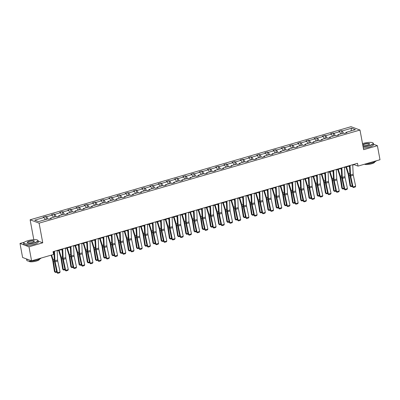 <?xml version="1.0" encoding="UTF-8"?>
<svg xmlns="http://www.w3.org/2000/svg" width="400" height="400" viewBox="0 0 400 400"><rect width="100%" height="100%" fill="white"/><g stroke="black" fill="none" stroke-linecap="round" stroke-linejoin="round"><path stroke-width="0.6" d="M34.29 239.655L32.705 239.765M24.4 242.175L20 243.45L22.6 257.49L31.585 260.83L53.56 254.455L53.04 251.65L357.505 163.3L358.025 166.105L380 159.73L377.4 145.69L373.5 144.24M33.765 239.455L30.12 219.805L351.01 126.69L359.995 130.035L39.105 223.15L30.12 219.805M368.61 142.42L367.965 142.48M20 243.45L28.985 246.795L31.585 260.83M45.205 219.67L44.035 217.47L43.225 217.17L45.855 216.405L46.395 219.325M343.415 133.14L342.24 130.94L351.555 128.235L355.395 129.665L346.075 132.365L346.89 132.67L344.26 133.435L343.445 133.13L337.865 134.75L338.68 135.05L336.05 135.815L335.235 135.515L329.655 137.13L330.47 137.435L327.84 138.2L327.025 137.895L321.445 139.515L322.26 139.815L319.63 140.58L318.815 140.28L313.235 141.895L314.05 142.2L311.42 142.965L310.605 142.66L305.025 144.28L305.84 144.58L303.205 145.345L302.395 145.045L296.815 146.66L297.63 146.965L294.995 147.73L294.185 147.425L288.605 149.045L289.42 149.345L286.785 150.11L285.975 149.805L280.395 151.425L281.21 151.73L278.575 152.495L277.765 152.19L272.185 153.81L272.995 154.11L270.365 154.875L269.55 154.57L263.975 156.19L264.785 156.495L262.155 157.26L261.34 156.955L255.765 158.575L256.575 158.875L253.945 159.64L253.13 159.335L247.555 160.955L248.365 161.26L245.735 162.025L244.92 161.72L239.345 163.34L240.155 163.64L237.525 164.405L236.71 164.1L231.13 165.72L231.945 166.025L229.315 166.785L228.5 166.485L222.92 168.105L223.735 168.405L221.105 169.17L220.29 168.865L214.71 170.485L215.525 170.79L212.895 171.55L212.08 171.25L206.5 172.87L207.315 173.17L204.685 173.935L203.87 173.63L198.29 175.25L199.105 175.555L196.47 176.315L195.66 176.015L190.08 177.635L190.895 177.935L188.26 178.7L187.45 178.395L181.87 180.015L182.685 180.32L180.05 181.08L179.24 180.78L173.66 182.4L174.475 182.7L171.84 183.465L171.03 183.16L165.45 184.78L166.26 185.085L163.63 185.845L162.82 185.545L157.24 187.165L158.05 187.465L155.42 188.23L154.605 187.925L149.03 189.545L149.84 189.85L147.21 190.61L146.395 190.31L140.82 191.93L141.63 192.23L139 192.995L138.185 192.69L132.61 194.31L133.42 194.615L130.79 195.375L129.975 195.075L124.395 196.695L125.21 196.995L122.58 197.76L121.765 197.455L116.185 199.075L117 199.38L114.37 200.14L113.555 199.84L107.975 201.46L108.79 201.76L106.16 202.525L105.345 202.22L99.765 203.84L100.58 204.145L97.95 204.905L97.135 204.605L91.555 206.225L92.37 206.525L89.735 207.29L88.925 206.985L83.345 208.605L84.16 208.91L81.525 209.67L80.715 209.37L75.135 210.99L75.95 211.29L73.315 212.055L72.505 211.75L66.925 213.37L67.74 213.675L65.105 214.435L64.295 214.135L58.715 215.755L59.525 216.055L56.895 216.82L56.085 216.515L50.505 218.135L51.315 218.44L48.685 219.2L47.87 218.9L38.555 221.6L34.72 220.175L44.035 217.47M47.84 218.91L46.67 216.705L45.855 216.405M46.67 216.705L52.245 215.09L51.435 214.785L54.065 214.02L54.605 216.945M56.05 216.525L54.88 214.325L54.065 214.02M54.88 214.325L60.455 212.705L59.645 212.405L62.275 211.64L62.815 214.56M64.26 214.145L63.09 211.94L62.275 211.64M63.09 211.94L68.665 210.325L67.855 210.02L70.485 209.255L71.025 212.18M72.47 211.76L71.3 209.56L70.485 209.255M71.3 209.56L76.88 207.94L76.065 207.64L78.695 206.875L79.235 209.795M80.68 209.38L79.51 207.175L78.695 206.875M79.51 207.175L85.09 205.56L84.275 205.255L86.905 204.49L87.45 207.415M88.89 206.995L87.72 204.795L86.905 204.49M87.72 204.795L93.3 203.175L92.485 202.875L95.115 202.11L95.66 205.03M97.1 204.615L95.93 202.41L95.115 202.11M95.93 202.41L101.51 200.795L100.695 200.49L103.325 199.725L103.87 202.65M105.31 202.23L104.14 200.03L103.325 199.725M104.14 200.03L109.72 198.41L108.905 198.11L111.535 197.345L112.08 200.27M113.52 199.85L112.35 197.65L111.535 197.345M112.35 197.65L117.93 196.03L117.115 195.725L119.75 194.96L120.29 197.885M121.73 197.465L120.56 195.265L119.75 194.96M120.56 195.265L126.14 193.645L125.325 193.345L127.96 192.58L128.5 195.505M129.945 195.085L128.77 192.885L127.96 192.58M128.77 192.885L134.35 191.265L133.535 190.96L136.17 190.195L136.71 193.12M138.155 192.7L136.98 190.5L136.17 190.195M136.98 190.5L142.56 188.88L141.745 188.58L144.38 187.815L144.92 190.74M146.365 190.32L145.19 188.12L144.38 187.815M145.19 188.12L150.77 186.5L149.96 186.195L152.59 185.43L153.13 188.355M154.575 187.935L153.405 185.735L152.59 185.43M153.405 185.735L158.98 184.115L158.17 183.815L160.8 183.05L161.34 185.975M162.785 185.555L161.615 183.355L160.8 183.05M161.615 183.355L167.19 181.735L166.38 181.43L169.01 180.67L169.55 183.59M170.995 183.17L169.825 180.97L169.01 180.67M169.825 180.97L175.4 179.35L174.59 179.05L177.22 178.285L177.76 181.21M179.205 180.79L178.035 178.59L177.22 178.285M178.035 178.59L183.615 176.97L182.8 176.665L185.43 175.905L185.97 178.825M187.415 178.405L186.245 176.205L185.43 175.905M186.245 176.205L191.825 174.585L191.01 174.285L193.64 173.52L194.185 176.445M195.625 176.025L194.455 173.825L193.64 173.52M194.455 173.825L200.035 172.205L199.22 171.9L201.85 171.14L202.395 174.06M203.835 173.64L202.665 171.44L201.85 171.14M202.665 171.44L208.245 169.82L207.43 169.52L210.06 168.755L210.605 171.68M212.045 171.26L210.875 169.06L210.06 168.755M210.875 169.06L216.455 167.44L215.64 167.135L218.27 166.375L218.815 169.295M220.255 168.875L219.085 166.675L218.27 166.375M219.085 166.675L224.665 165.055L223.85 164.755L226.485 163.99L227.025 166.915M228.465 166.495L227.295 164.295L226.485 163.99M227.295 164.295L232.875 162.675L232.06 162.37L234.695 161.61L235.235 164.53M236.68 164.11L235.505 161.91L234.695 161.61M235.505 161.91L241.085 160.29L240.27 159.99L242.905 159.225L243.445 162.15M244.89 161.73L243.715 159.53L242.905 159.225M243.715 159.53L249.295 157.91L248.48 157.605L251.115 156.845L251.655 159.765M253.1 159.345L251.925 157.145L251.115 156.845M251.925 157.145L257.505 155.525L256.695 155.225L259.325 154.46L259.865 157.385M261.31 156.965L260.135 154.765L259.325 154.46M260.135 154.765L265.715 153.145L264.905 152.84L267.535 152.08L268.075 155M269.52 154.58L268.35 152.38L267.535 152.08M268.35 152.38L273.925 150.76L273.115 150.46L275.745 149.695L276.285 152.62M277.73 152.2L276.56 150L275.745 149.695M276.56 150L282.135 148.38L281.325 148.075L283.955 147.315L284.495 150.235M285.94 149.815L284.77 147.615L283.955 147.315M284.77 147.615L290.345 145.995L289.535 145.695L292.165 144.93L292.705 147.855M294.15 147.435L292.98 145.235L292.165 144.93M292.98 145.235L298.56 143.615L297.745 143.31L300.375 142.55L300.92 145.47M302.36 145.05L301.19 142.85L300.375 142.55M301.19 142.85L306.77 141.23L305.955 140.93L308.585 140.165L309.13 143.09M310.57 142.67L309.4 140.47L308.585 140.165M309.4 140.47L314.98 138.85L314.165 138.545L316.795 137.785L317.34 140.705M318.78 140.285L317.61 138.085L316.795 137.785M317.61 138.085L323.19 136.465L322.375 136.165L325.005 135.4L325.55 138.325M326.99 137.905L325.82 135.705L325.005 135.4M325.82 135.705L331.4 134.085L330.585 133.78L333.22 133.02L333.76 135.94M335.2 135.52L334.03 133.32L333.22 133.02M334.03 133.32L339.61 131.7L338.795 131.4L341.43 130.635L341.97 133.56M342.24 130.94L341.43 130.635M50.33 218.725L50.505 218.135M53.42 217.29L52.245 215.09M58.54 216.34L58.715 215.755M61.63 214.905L60.455 212.705M66.75 213.96L66.925 213.37M69.84 212.525L68.665 210.325M74.96 211.575L75.135 210.99M78.05 210.14L76.88 207.94M83.17 209.195L83.345 208.605M86.26 207.76L85.09 205.56M91.38 206.81L91.555 206.225M94.47 205.375L93.3 203.175M99.595 204.43L99.765 203.84M102.68 202.995L101.51 200.795M107.805 202.045L107.975 201.46M110.89 200.61L109.72 198.41M116.015 199.665L116.185 199.075M119.1 198.23L117.93 196.03M124.225 197.28L124.395 196.695M127.31 195.845L126.14 193.645M132.435 194.9L132.61 194.31M135.52 193.465L134.35 191.265M140.645 192.515L140.82 191.93M143.73 191.085L142.56 188.88M148.855 190.135L149.03 189.545M151.94 188.7L150.77 186.5M157.065 187.75L157.24 187.165M160.155 186.32L158.98 184.115M165.275 185.37L165.45 184.78M168.365 183.935L167.19 181.735M173.485 182.985L173.66 182.4M176.575 181.555L175.4 179.35M181.695 180.605L181.87 180.015M184.785 179.17L183.615 176.97M189.905 178.225L190.08 177.635M192.995 176.79L191.825 174.585M198.115 175.84L198.29 175.25M201.205 174.405L200.035 172.205M206.33 173.46L206.5 172.87M209.415 172.025L208.245 169.82M214.54 171.075L214.71 170.485M217.625 169.64L216.455 167.44M222.75 168.695L222.92 168.105M225.835 167.26L224.665 165.055M230.96 166.31L231.13 165.72M234.045 164.875L232.875 162.675M239.17 163.93L239.345 163.34M242.255 162.495L241.085 160.29M247.38 161.545L247.555 160.955M250.465 160.11L249.295 157.91M255.59 159.165L255.765 158.575M258.675 157.73L257.505 155.525M263.8 156.78L263.975 156.19M266.89 155.345L265.715 153.145M272.01 154.4L272.185 153.81M275.1 152.965L273.925 150.76M280.22 152.015L280.395 151.425M283.31 150.58L282.135 148.38M288.43 149.635L288.605 149.045M291.52 148.2L290.345 145.995M296.64 147.25L296.815 146.66M299.73 145.815L298.56 143.615M304.85 144.87L305.025 144.28M307.94 143.435L306.77 141.23M313.06 142.485L313.235 141.895M316.15 141.05L314.98 138.85M321.275 140.105L321.445 139.515M324.36 138.67L323.19 136.465M329.485 137.72L329.655 137.13M332.57 136.285L331.4 134.085M337.695 135.34L337.865 134.75M340.78 133.905L339.61 131.7M345.905 132.955L346.075 132.365M28.985 246.795L42.745 242.8L39.105 223.15M359.995 130.035L363.635 149.685L377.4 145.69M352.735 165.095L354.18 164.675L358.025 166.105M53.11 252.035L53.91 251.805M57.16 250.86L62.12 249.42M65.37 248.48L70.33 247.04M73.58 246.095L78.54 244.655M81.79 243.715L86.75 242.275M90 241.33L94.96 239.89M98.21 238.95L103.175 237.51M106.42 236.565L111.385 235.125M114.63 234.185L119.595 232.745M122.84 231.8L127.805 230.36M131.055 229.42L136.015 227.98M139.265 227.035L144.225 225.595M147.475 224.655L152.435 223.215M155.685 222.27L160.645 220.83M163.895 219.89L168.855 218.45M172.105 217.505L177.065 216.065M180.315 215.125L185.275 213.685M188.525 212.74L193.485 211.305M196.735 210.36L201.695 208.92M204.945 207.975L209.91 206.54M213.155 205.595L218.12 204.155M221.365 203.21L226.33 201.775M229.575 200.83L234.54 199.39M237.79 198.445L242.75 197.01M246 196.065L250.96 194.625M254.21 193.685L259.17 192.245M262.42 191.3L267.38 189.86M270.63 188.92L275.59 187.48M278.84 186.535L283.8 185.095M287.05 184.155L292.01 182.715M295.26 181.77L300.22 180.33M303.47 179.39L308.43 177.95M311.68 177.005L316.64 175.565M319.89 174.625L324.855 173.185M328.1 172.24L333.065 170.8M336.31 169.86L341.275 168.42M344.525 167.475L349.485 166.035M354.105 164.285L354.18 164.675M350.95 130.95L351.555 128.235M42.745 242.8L38.165 241.095M352.715 164.69L353.175 174.21A2.945 1.08 -106.2 0 0 353.315 175.25L355.66 186.195L353.03 186.955L353.405 187.54L352.44 186.835L350.1 175.89A4.415 1.615 73.8 0 1 349.885 174.325L349.465 165.63M352.44 186.835L353.03 186.955L350.685 176.015A2.945 1.08 -106.2 0 1 350.545 174.97L350.08 165.455M355.66 186.195L355.245 187.005L353.405 187.54M345.955 167.06L348.12 174.07A2.945 1.08 73.8 0 1 348.37 175.155L350.04 185.845L350.665 186.17L348.995 175.48A4.415 1.615 -106.2 0 0 348.62 173.855L346.475 166.91M349.56 167.62L349.105 166.145M352.325 186.29L350.98 186.68L350.04 185.845M350.98 186.68L350.665 186.17L352.205 185.725M363.075 146.66A7.185 1.755 -10.5 0 0 369.03 145.63A7.185 1.755 -10.5 0 0 372.825 142.825A7.185 1.755 -10.5 0 0 363.105 143.425A7.185 1.755 -10.5 0 0 362.51 143.605M372.915 142.89A7.36 1.795 169.5 0 1 373.02 142.95A7.36 1.795 169.5 0 1 373.335 143.355A7.36 1.795 169.5 0 1 369.135 145.825A7.36 1.795 169.5 0 1 363.115 146.875M362.73 144.81A3.59 0.875 169.5 0 1 364.585 143.975A3.59 0.875 169.5 0 1 368.275 143.445A3.59 0.875 169.5 0 1 369.525 144.11A3.59 0.875 169.5 0 1 367.55 145.075A3.59 0.875 169.5 0 1 362.85 145.455M369.44 144.205A3.415 0.835 -10.5 0 0 369.455 144.07A3.415 0.835 -10.5 0 0 364.69 144.17A3.415 0.835 -10.5 0 0 362.79 145.12M376.33 160.795A7.36 1.795 169.5 0 1 372.275 162.78A7.36 1.795 169.5 0 1 365.775 163.855M374.68 161.91L374.69 161.975A5.3 1.295 169.5 0 1 371.665 163.755A5.3 1.295 169.5 0 1 364.53 164.22M373.335 143.355L373.565 144.59A7.36 1.795 169.5 0 1 369.365 147.06A7.36 1.795 169.5 0 1 363.345 148.11M33.77 242.91A7.185 1.755 -10.5 0 0 37.565 240.11A7.185 1.755 -10.5 0 0 27.85 240.705A7.185 1.755 -10.5 0 0 23.895 242.645A7.185 1.755 -10.5 0 0 26.4 243.97A7.185 1.755 -10.5 0 0 33.77 242.91M37.655 240.175A7.36 1.795 169.5 0 1 37.765 240.235A7.36 1.795 169.5 0 1 38.08 240.635A7.36 1.795 169.5 0 1 33.875 243.11A7.36 1.795 169.5 0 1 23.605 243.32A7.36 1.795 169.5 0 1 23.755 242.83A7.36 1.795 169.5 0 1 23.83 242.735M32.29 242.36A3.59 0.875 169.5 0 1 27.43 242.66A3.59 0.875 169.5 0 1 29.33 241.26A3.59 0.875 169.5 0 1 33.015 240.73A3.59 0.875 169.5 0 1 34.27 241.395A3.59 0.875 169.5 0 1 32.29 242.36M34.185 241.49A3.415 0.835 -10.5 0 0 34.2 241.355A3.415 0.835 -10.5 0 0 29.435 241.455A3.415 0.835 -10.5 0 0 27.485 242.6A3.415 0.835 -10.5 0 0 27.55 242.72M41.075 258.08A7.36 1.795 169.5 0 1 37.02 260.065A7.36 1.795 169.5 0 1 26.745 260.275L26.5 258.94A7.36 1.795 169.5 0 0 28.575 259.71M39.425 259.195L39.435 259.26A5.3 1.295 169.5 0 1 36.41 261.04A5.3 1.295 169.5 0 1 29.015 261.195L29 261.125M38.08 240.635L38.31 241.87A7.36 1.795 169.5 0 1 34.105 244.345A7.36 1.795 169.5 0 1 23.835 244.555L23.605 243.32M344.505 167.07L344.965 176.59A2.945 1.08 -106.2 0 0 345.105 177.635L347.45 188.575L344.82 189.34L345.195 189.925L344.23 189.215L341.89 178.275A4.415 1.615 73.8 0 1 341.675 176.71L341.255 168.015M344.23 189.215L344.82 189.34L342.475 178.4A2.945 1.08 -106.2 0 1 342.335 177.355L341.87 167.835M347.45 188.575L347.035 189.39L345.195 189.925M336.295 169.455L336.755 178.975A2.945 1.08 -106.2 0 0 336.895 180.015L339.24 190.96L336.605 191.72L336.985 192.305L336.02 191.6L333.68 180.655A4.415 1.615 73.8 0 1 333.465 179.09L333.045 170.395M336.02 191.6L336.605 191.72L334.265 180.78A2.945 1.08 -106.2 0 1 334.125 179.735L333.66 170.22M339.24 190.96L338.825 191.77L336.985 192.305M337.745 169.44L339.91 176.45A2.945 1.08 73.8 0 1 340.16 177.535L341.83 188.225L342.45 188.555L340.785 177.865A4.415 1.615 -106.2 0 0 340.405 176.235L338.265 169.29M341.35 170.005L340.895 168.53M344.115 188.67L342.77 189.06L341.83 188.225M342.77 189.06L342.45 188.555L343.995 188.105M329.535 171.825L331.7 178.835A2.945 1.08 73.8 0 1 331.95 179.92L333.62 190.61L334.24 190.935L332.575 180.245A4.415 1.615 -106.2 0 0 332.195 178.62L330.055 171.675M333.14 172.385L332.685 170.91M335.905 191.055L334.56 191.445L333.62 190.61M334.56 191.445L334.24 190.935L335.785 190.49M328.08 171.835L328.545 181.355A2.945 1.08 -106.2 0 0 328.685 182.4L331.03 193.34L328.395 194.105L328.775 194.69L327.81 193.98L325.465 183.04A4.415 1.615 73.8 0 1 325.255 181.475L324.835 172.78M327.81 193.98L328.395 194.105L326.055 183.165A2.945 1.08 -106.2 0 1 325.91 182.12L325.45 172.6M331.03 193.34L330.615 194.155L328.775 194.69M321.325 174.205L323.49 181.215A2.945 1.08 73.8 0 1 323.74 182.3L325.405 192.99L326.03 193.32L324.365 182.63A4.415 1.615 -106.2 0 0 323.985 181L321.84 174.055M324.93 174.77L324.475 173.295M327.695 193.435L326.35 193.825L325.405 192.99M326.35 193.825L326.03 193.32L327.575 192.87M319.87 174.22L320.335 183.74A2.945 1.08 -106.2 0 0 320.475 184.78L322.82 195.725L320.185 196.485L320.565 197.07L319.6 196.365L317.255 185.42A4.415 1.615 73.8 0 1 317.045 183.855L316.625 175.16M319.6 196.365L320.185 196.485L317.845 185.545A2.945 1.08 -106.2 0 1 317.7 184.5L317.24 174.985M322.82 195.725L322.405 196.535L320.565 197.07M313.115 176.59L315.28 183.6A2.945 1.08 73.8 0 1 315.53 184.685L317.195 195.375L317.82 195.7L316.155 185.01A4.415 1.615 -106.2 0 0 315.775 183.385L313.63 176.44M316.72 177.15L316.265 175.675M319.485 195.82L318.14 196.21L317.195 195.375M318.14 196.21L317.82 195.7L319.36 195.255M311.66 176.6L312.125 186.12A2.945 1.08 -106.2 0 0 312.265 187.165L314.61 198.105L311.975 198.87L312.355 199.455L311.39 198.745L309.045 187.805A4.415 1.615 73.8 0 1 308.835 186.24L308.415 177.545M311.39 198.745L311.975 198.87L309.635 187.93A2.945 1.08 -106.2 0 1 309.49 186.885L309.03 177.365M314.61 198.105L314.195 198.92L312.355 199.455M304.905 178.97L307.07 185.98A2.945 1.08 73.8 0 1 307.32 187.065L308.985 197.755L309.61 198.085L307.945 187.395A4.415 1.615 -106.2 0 0 307.565 185.765L305.42 178.82M308.51 179.535L308.055 178.06M311.275 198.2L309.93 198.59L308.985 197.755M309.93 198.59L309.61 198.085L311.15 197.635M303.45 178.985L303.915 188.505A2.945 1.08 -106.2 0 0 304.055 189.545L306.395 200.49L303.765 201.25L304.14 201.835L303.18 201.13L300.835 190.185A4.415 1.615 73.8 0 1 300.625 188.62L300.2 179.925M303.18 201.13L303.765 201.25L301.425 190.31A2.945 1.08 -106.2 0 1 301.28 189.265L300.82 179.75M306.395 200.49L305.985 201.3L304.14 201.835M296.695 181.355L298.855 188.365A2.945 1.08 73.8 0 1 299.11 189.45L300.775 200.14L301.4 200.465L299.735 189.775A4.415 1.615 -106.2 0 0 299.355 188.15L297.21 181.205M300.3 181.915L299.845 180.44M303.06 200.585L301.72 200.975L300.775 200.14M301.72 200.975L301.4 200.465L302.94 200.02M295.24 181.365L295.7 190.885A2.945 1.08 -106.2 0 0 295.845 191.93L298.185 202.87L295.555 203.635L295.93 204.22L294.97 203.51L292.625 192.57A4.415 1.615 73.8 0 1 292.415 191.005L291.99 182.31M294.97 203.51L295.555 203.635L293.21 192.695A2.945 1.08 -106.2 0 1 293.07 191.65L292.61 182.13M298.185 202.87L297.775 203.685L295.93 204.22M288.485 183.735L290.645 190.745A2.945 1.08 73.8 0 1 290.9 191.83L292.565 202.52L293.19 202.85L291.525 192.16A4.415 1.615 -106.2 0 0 291.145 190.53L289 183.585M292.09 184.3L291.63 182.825M294.85 202.965L293.51 203.355L292.565 202.52M293.51 203.355L293.19 202.85L294.73 202.4M287.03 183.75L287.49 193.27A2.945 1.08 -106.2 0 0 287.635 194.31L289.975 205.255L287.345 206.015L287.72 206.6L286.76 205.895L284.415 194.95A4.415 1.615 73.8 0 1 284.205 193.385L283.78 184.69M286.76 205.895L287.345 206.015L285 195.075A2.945 1.08 -106.2 0 1 284.86 194.03L284.4 184.515M289.975 205.255L289.565 206.065L287.72 206.6M280.275 186.12L282.435 193.13A2.945 1.08 73.8 0 1 282.69 194.215L284.355 204.905L284.98 205.23L283.315 194.54A4.415 1.615 -106.2 0 0 282.935 192.915L280.79 185.97M283.88 186.68L283.42 185.205M286.64 205.35L285.3 205.74L284.355 204.905M285.3 205.74L284.98 205.23L286.52 204.785M278.82 186.13L279.28 195.65A2.945 1.08 -106.2 0 0 279.425 196.695L281.765 207.635L279.135 208.4L279.51 208.985L278.55 208.275L276.205 197.335A4.415 1.615 73.8 0 1 275.99 195.77L275.57 187.075M278.55 208.275L279.135 208.4L276.79 197.46A2.945 1.08 -106.2 0 1 276.65 196.415L276.19 186.895M281.765 207.635L281.355 208.45L279.51 208.985M270.61 188.515L271.07 198.035A2.945 1.08 -106.2 0 0 271.215 199.075L273.555 210.02L270.925 210.78L271.3 211.365L270.34 210.66L267.995 199.715A4.415 1.615 73.8 0 1 267.78 198.15L267.36 189.455M270.34 210.66L270.925 210.78L268.58 199.84A2.945 1.08 -106.2 0 1 268.44 198.795L267.98 189.28M273.555 210.02L273.145 210.83L271.3 211.365M262.4 190.895L262.86 200.415A2.945 1.08 -106.2 0 0 263 201.46L265.345 212.4L262.715 213.165L263.09 213.75L262.125 213.04L259.785 202.1A4.415 1.615 73.8 0 1 259.57 200.535L259.15 191.84M262.125 213.04L262.715 213.165L260.37 202.225A2.945 1.08 -106.2 0 1 260.23 201.18L259.77 191.66M265.345 212.4L264.93 213.215L263.09 213.75M254.19 193.28L254.65 202.8A2.945 1.08 -106.2 0 0 254.79 203.84L257.135 214.785L254.505 215.545L254.88 216.13L253.915 215.425L251.575 204.48A4.415 1.615 73.8 0 1 251.36 202.915L250.94 194.22M253.915 215.425L254.505 215.545L252.16 204.605A2.945 1.08 -106.2 0 1 252.02 203.56L251.555 194.045M257.135 214.785L256.72 215.595L254.88 216.13M245.98 195.66L246.44 205.18A2.945 1.08 -106.2 0 0 246.58 206.225L248.925 217.165L246.295 217.93L246.67 218.515L245.705 217.805L243.365 206.865A4.415 1.615 73.8 0 1 243.15 205.3L242.73 196.605M245.705 217.805L246.295 217.93L243.95 206.985A2.945 1.08 -106.2 0 1 243.81 205.945L243.345 196.425M248.925 217.165L248.51 217.98L246.67 218.515M237.77 198.045L238.23 207.565A2.945 1.08 -106.2 0 0 238.37 208.605L240.715 219.55L238.085 220.31L238.46 220.895L237.495 220.19L235.155 209.245A4.415 1.615 73.8 0 1 234.94 207.68L234.52 198.985M237.495 220.19L238.085 220.31L235.74 209.37A2.945 1.08 -106.2 0 1 235.6 208.325L235.135 198.805M240.715 219.55L240.3 220.36L238.46 220.895M229.56 200.425L230.02 209.945A2.945 1.08 -106.2 0 0 230.16 210.99L232.505 221.93L229.87 222.695L230.25 223.28L229.285 222.57L226.945 211.63A4.415 1.615 73.8 0 1 226.73 210.065L226.31 201.37M229.285 222.57L229.87 222.695L227.53 211.75A2.945 1.08 -106.2 0 1 227.39 210.71L226.925 201.19M232.505 221.93L232.09 222.745L230.25 223.28M221.345 202.81L221.81 212.33A2.945 1.08 -106.2 0 0 221.95 213.37L224.295 224.315L221.66 225.075L222.04 225.66L221.075 224.95L218.73 214.01A4.415 1.615 73.8 0 1 218.52 212.445L218.1 203.75M221.075 224.95L221.66 225.075L219.32 214.135A2.945 1.08 -106.2 0 1 219.175 213.09L218.715 203.57M224.295 224.315L223.88 225.125L222.04 225.66M213.135 205.19L213.6 214.71A2.945 1.08 -106.2 0 0 213.74 215.755L216.085 226.695L213.45 227.46L213.83 228.045L212.865 227.335L210.52 216.395A4.415 1.615 73.8 0 1 210.31 214.83L209.89 206.135M212.865 227.335L213.45 227.46L211.11 216.515A2.945 1.08 -106.2 0 1 210.965 215.475L210.505 205.955M216.085 226.695L215.67 227.51L213.83 228.045M204.925 207.575L205.39 217.095A2.945 1.08 -106.2 0 0 205.53 218.135L207.875 229.08L205.24 229.84L205.62 230.425L204.655 229.715L202.31 218.775A4.415 1.615 73.8 0 1 202.1 217.21L201.68 208.515M204.655 229.715L205.24 229.84L202.9 218.9A2.945 1.08 -106.2 0 1 202.755 217.855L202.295 208.335M207.875 229.08L207.46 229.89L205.62 230.425M272.06 188.5L274.225 195.51A2.945 1.08 73.8 0 1 274.48 196.595L276.145 207.285L276.77 207.615L275.105 196.925A4.415 1.615 -106.2 0 0 274.725 195.295L272.58 188.35M275.665 189.065L275.21 187.59M278.43 207.73L277.09 208.12L276.145 207.285M277.09 208.12L276.77 207.615L278.31 207.165M263.85 190.885L266.015 197.895A2.945 1.08 73.8 0 1 266.27 198.98L267.935 209.67L268.56 209.995L266.895 199.305A4.415 1.615 -106.2 0 0 266.515 197.68L264.37 190.735M267.455 191.445L267 189.97M270.22 210.115L268.88 210.505L267.935 209.67M268.88 210.505L268.56 209.995L270.1 209.55M255.64 193.265L257.805 200.275A2.945 1.08 73.8 0 1 258.06 201.36L259.725 212.05L260.35 212.38L258.68 201.69A4.415 1.615 -106.2 0 0 258.305 200.06L256.16 193.115M259.245 193.83L258.79 192.355M262.01 212.495L260.67 212.885L259.725 212.05M260.67 212.885L260.35 212.38L261.89 211.93M247.43 195.65L249.595 202.66A2.945 1.08 73.8 0 1 249.85 203.745L251.515 214.435L252.14 214.76L250.47 204.07A4.415 1.615 -106.2 0 0 250.095 202.445L247.95 195.5M251.035 196.21L250.58 194.735M253.8 214.88L252.46 215.27L251.515 214.435M252.46 215.27L252.14 214.76L253.68 214.315M239.22 198.03L241.385 205.04A2.945 1.08 73.8 0 1 241.635 206.125L243.305 216.815L243.93 217.145L242.26 206.455A4.415 1.615 -106.2 0 0 241.885 204.825L239.74 197.88M242.825 198.595L242.37 197.12M245.59 217.26L244.245 217.65L243.305 216.815M244.245 217.65L243.93 217.145L245.47 216.695M231.01 200.415L233.175 207.425A2.945 1.08 73.8 0 1 233.425 208.51L235.095 219.2L235.715 219.525L234.05 208.835A4.415 1.615 -106.2 0 0 233.67 207.21L231.53 200.265M234.615 200.975L234.16 199.5M237.38 219.645L236.035 220.035L235.095 219.2M236.035 220.035L235.715 219.525L237.26 219.08M222.8 202.795L224.965 209.805A2.945 1.08 73.8 0 1 225.215 210.89L226.885 221.58L227.505 221.91L225.84 211.22A4.415 1.615 -106.2 0 0 225.46 209.59L223.32 202.645M226.405 203.36L225.95 201.885M229.17 222.025L227.825 222.415L226.885 221.58M227.825 222.415L227.505 221.91L229.05 221.46M214.59 205.18L216.755 212.19A2.945 1.08 73.8 0 1 217.005 213.275L218.675 223.965L219.295 224.29L217.63 213.6A4.415 1.615 -106.2 0 0 217.25 211.975L215.11 205.03M218.195 205.74L217.74 204.265M220.96 224.41L219.615 224.795L218.675 223.965M219.615 224.795L219.295 224.29L220.84 223.845M206.38 207.56L208.545 214.57A2.945 1.08 73.8 0 1 208.795 215.655L210.46 226.345L211.085 226.675L209.42 215.985A4.415 1.615 -106.2 0 0 209.04 214.355L206.895 207.41M209.985 208.125L209.53 206.65M212.75 226.79L211.405 227.18L210.46 226.345M211.405 227.18L211.085 226.675L212.625 226.225M198.17 209.945L200.335 216.955A2.945 1.08 73.8 0 1 200.585 218.04L202.25 228.73L202.875 229.055L201.21 218.365A4.415 1.615 -106.2 0 0 200.83 216.74L198.685 209.795M201.775 210.505L201.32 209.03M204.54 229.175L203.195 229.56L202.25 228.73M203.195 229.56L202.875 229.055L204.415 228.61M196.715 209.955L197.18 219.475A2.945 1.08 -106.2 0 0 197.32 220.52L199.66 231.46L197.03 232.225L197.405 232.81L196.445 232.1L194.1 221.16A4.415 1.615 73.8 0 1 193.89 219.595L193.465 210.9M196.445 232.1L197.03 232.225L194.69 221.28A2.945 1.08 -106.2 0 1 194.545 220.24L194.085 210.72M199.66 231.46L199.25 232.275L197.405 232.81M189.96 212.325L192.12 219.335A2.945 1.08 73.8 0 1 192.375 220.42L194.04 231.11L194.665 231.44L193 220.75A4.415 1.615 -106.2 0 0 192.62 219.12L190.475 212.175M193.565 212.89L193.11 211.415M196.33 231.555L194.985 231.945L194.04 231.11M194.985 231.945L194.665 231.44L196.205 230.99M188.505 212.34L188.965 221.86A2.945 1.08 -106.2 0 0 189.11 222.9L191.45 233.845L188.82 234.605L189.195 235.19L188.235 234.48L185.89 223.54A4.415 1.615 73.8 0 1 185.68 221.975L185.255 213.28M188.235 234.48L188.82 234.605L186.48 223.665A2.945 1.08 -106.2 0 1 186.335 222.62L185.875 213.1M191.45 233.845L191.04 234.655L189.195 235.19M181.75 214.71L183.91 221.72A2.945 1.08 73.8 0 1 184.165 222.805L185.83 233.495L186.455 233.82L184.79 223.13A4.415 1.615 -106.2 0 0 184.41 221.505L182.265 214.56M185.355 215.27L184.9 213.795M188.115 233.94L186.775 234.325L185.83 233.495M186.775 234.325L186.455 233.82L187.995 233.375M180.295 214.72L180.755 224.24A2.945 1.08 -106.2 0 0 180.9 225.285L183.24 236.225L180.61 236.99L180.985 237.575L180.025 236.865L177.68 225.925A4.415 1.615 73.8 0 1 177.47 224.36L177.045 215.665M180.025 236.865L180.61 236.99L178.265 226.045A2.945 1.08 -106.2 0 1 178.125 225.005L177.665 215.485M183.24 236.225L182.83 237.04L180.985 237.575M173.54 217.09L175.7 224.1A2.945 1.08 73.8 0 1 175.955 225.185L177.62 235.875L178.245 236.205L176.58 225.515A4.415 1.615 -106.2 0 0 176.2 223.885L174.055 216.94M177.145 217.655L176.685 216.175M179.905 236.32L178.565 236.71L177.62 235.875M178.565 236.71L178.245 236.205L179.785 235.755M172.085 217.105L172.545 226.625A2.945 1.08 -106.2 0 0 172.69 227.665L175.03 238.61L172.4 239.37L172.775 239.955L171.815 239.245L169.47 228.305A4.415 1.615 73.8 0 1 169.255 226.74L168.835 218.045M171.815 239.245L172.4 239.37L170.055 228.43A2.945 1.08 -106.2 0 1 169.915 227.385L169.455 217.865M175.03 238.61L174.62 239.42L172.775 239.955M165.325 219.475L167.49 226.485A2.945 1.08 73.8 0 1 167.745 227.57L169.41 238.26L170.035 238.585L168.37 227.895A4.415 1.615 -106.2 0 0 167.99 226.27L165.845 219.325M168.93 220.035L168.475 218.56M171.695 238.705L170.355 239.09L169.41 238.26M170.355 239.09L170.035 238.585L171.575 238.14M163.875 219.485L164.335 229.005A2.945 1.08 -106.2 0 0 164.48 230.05L166.82 240.99L164.19 241.755L164.565 242.34L163.605 241.63L161.26 230.69A4.415 1.615 73.8 0 1 161.045 229.125L160.625 220.43M163.605 241.63L164.19 241.755L161.845 230.81A2.945 1.08 -106.2 0 1 161.705 229.77L161.245 220.25M166.82 240.99L166.41 241.805L164.565 242.34M157.115 221.855L159.28 228.865A2.945 1.08 73.8 0 1 159.535 229.95L161.2 240.64L161.825 240.97L160.16 230.28A4.415 1.615 -106.2 0 0 159.78 228.65L157.635 221.705M160.72 222.42L160.265 220.94M163.485 241.085L162.145 241.475L161.2 240.64M162.145 241.475L161.825 240.97L163.365 240.52M155.665 221.87L156.125 231.39A2.945 1.08 -106.2 0 0 156.27 232.43L158.61 243.375L155.98 244.135L156.355 244.72L155.39 244.01L153.05 233.07A4.415 1.615 73.8 0 1 152.835 231.505L152.415 222.81M155.39 244.01L155.98 244.135L153.635 233.195A2.945 1.08 -106.2 0 1 153.495 232.15L153.035 222.63M158.61 243.375L158.195 244.185L156.355 244.72M148.905 224.24L151.07 231.25A2.945 1.08 73.8 0 1 151.325 232.335L152.99 243.025L153.615 243.35L151.945 232.66A4.415 1.615 -106.2 0 0 151.57 231.035L149.425 224.09M152.51 224.8L152.055 223.325M155.275 243.47L153.935 243.855L152.99 243.025M153.935 243.855L153.615 243.35L155.155 242.905M147.455 224.25L147.915 233.77A2.945 1.08 -106.2 0 0 148.055 234.815L150.4 245.755L147.77 246.52L148.145 247.105L147.18 246.395L144.84 235.455A4.415 1.615 73.8 0 1 144.625 233.89L144.205 225.195M147.18 246.395L147.77 246.52L145.425 235.575A2.945 1.08 -106.2 0 1 145.285 234.535L144.82 225.015M150.4 245.755L149.985 246.57L148.145 247.105M140.695 226.62L142.86 233.63A2.945 1.08 73.8 0 1 143.115 234.715L144.78 245.405L145.405 245.735L143.735 235.045A4.415 1.615 -106.2 0 0 143.36 233.415L141.215 226.47M144.3 227.185L143.845 225.705M147.065 245.85L145.725 246.24L144.78 245.405M145.725 246.24L145.405 245.735L146.945 245.285M139.245 226.635L139.705 236.155A2.945 1.08 -106.2 0 0 139.845 237.195L142.19 248.14L139.56 248.9L139.935 249.485L138.97 248.775L136.63 237.835A4.415 1.615 73.8 0 1 136.415 236.27L135.995 227.575M138.97 248.775L139.56 248.9L137.215 237.96A2.945 1.08 -106.2 0 1 137.075 236.915L136.61 227.395M142.19 248.14L141.775 248.95L139.935 249.485M131.035 229.015L131.495 238.535A2.945 1.08 -106.2 0 0 131.635 239.58L133.98 250.52L131.35 251.285L131.725 251.87L130.76 251.16L128.42 240.22A4.415 1.615 73.8 0 1 128.205 238.655L127.785 229.96M130.76 251.16L131.35 251.285L129.005 240.34A2.945 1.08 -106.2 0 1 128.865 239.3L128.4 229.78M133.98 250.52L133.565 251.335L131.725 251.87M122.825 231.4L123.285 240.915A2.945 1.08 -106.2 0 0 123.425 241.96L125.77 252.9L123.135 253.665L123.515 254.25L122.55 253.54L120.21 242.6A4.415 1.615 73.8 0 1 119.995 241.035L119.575 232.34M122.55 253.54L123.135 253.665L120.795 242.725A2.945 1.08 -106.2 0 1 120.655 241.68L120.19 232.16M125.77 252.9L125.355 253.715L123.515 254.25M114.61 233.78L115.075 243.3A2.945 1.08 -106.2 0 0 115.215 244.345L117.56 255.285L114.925 256.05L115.305 256.635L114.34 255.925L111.995 244.985A4.415 1.615 73.8 0 1 111.785 243.42L111.365 234.725M114.34 255.925L114.925 256.05L112.585 245.105A2.945 1.08 -106.2 0 1 112.44 244.065L111.98 234.545M117.56 255.285L117.145 256.1L115.305 256.635M106.4 236.165L106.865 245.68A2.945 1.08 -106.2 0 0 107.005 246.725L109.35 257.665L106.715 258.43L107.095 259.015L106.13 258.305L103.785 247.365A4.415 1.615 73.8 0 1 103.575 245.8L103.155 237.105M106.13 258.305L106.715 258.43L104.375 247.49A2.945 1.08 -106.2 0 1 104.23 246.445L103.77 236.925M109.35 257.665L108.935 258.48L107.095 259.015M98.19 238.545L98.655 248.065A2.945 1.08 -106.2 0 0 98.795 249.11L101.14 260.05L98.505 260.815L98.885 261.4L97.92 260.69L95.575 249.75A4.415 1.615 73.8 0 1 95.365 248.185L94.945 239.49M97.92 260.69L98.505 260.815L96.165 249.87A2.945 1.08 -106.2 0 1 96.02 248.83L95.56 239.31M101.14 260.05L100.725 260.865L98.885 261.4M89.98 240.93L90.445 250.445A2.945 1.08 -106.2 0 0 90.585 251.49L92.925 262.43L90.295 263.195L90.67 263.78L89.71 263.07L87.365 252.13A4.415 1.615 73.8 0 1 87.155 250.565L86.73 241.87M89.71 263.07L90.295 263.195L87.955 252.255A2.945 1.08 -106.2 0 1 87.81 251.21L87.35 241.69M92.925 262.43L92.515 263.245L90.67 263.78M81.77 243.31L82.23 252.83A2.945 1.08 -106.2 0 0 82.375 253.875L84.715 264.815L82.085 265.58L82.46 266.165L81.5 265.455L79.155 254.515A4.415 1.615 73.8 0 1 78.945 252.95L78.52 244.255M81.5 265.455L82.085 265.58L79.745 254.635A2.945 1.08 -106.2 0 1 79.6 253.595L79.14 244.075M84.715 264.815L84.305 265.63L82.46 266.165M73.56 245.695L74.02 255.21A2.945 1.08 -106.2 0 0 74.165 256.255L76.505 267.195L73.875 267.96L74.25 268.545L73.29 267.835L70.945 256.895A4.415 1.615 73.8 0 1 70.735 255.33L70.31 246.635M73.29 267.835L73.875 267.96L71.53 257.02A2.945 1.08 -106.2 0 1 71.39 255.975L70.93 246.455M76.505 267.195L76.095 268.01L74.25 268.545M65.35 248.075L65.81 257.595A2.945 1.08 -106.2 0 0 65.955 258.64L68.295 269.58L65.665 270.345L66.04 270.93L65.08 270.22L62.735 259.275A4.415 1.615 73.8 0 1 62.52 257.715L62.1 249.02M65.08 270.22L65.665 270.345L63.32 259.4A2.945 1.08 -106.2 0 1 63.18 258.36L62.72 248.84M68.295 269.58L67.885 270.395L66.04 270.93M132.485 229.005L134.65 236.015A2.945 1.08 73.8 0 1 134.9 237.1L136.57 247.79L137.195 248.115L135.525 237.425A4.415 1.615 -106.2 0 0 135.15 235.8L133.005 228.855M136.09 229.565L135.635 228.09M138.855 248.235L137.515 248.62L136.57 247.79M137.515 248.62L137.195 248.115L138.735 247.67M124.275 231.385L126.44 238.395A2.945 1.08 73.8 0 1 126.69 239.48L128.36 250.17L128.98 250.495L127.315 239.81A4.415 1.615 -106.2 0 0 126.935 238.18L124.795 231.235M127.88 231.95L127.425 230.47M130.645 250.615L129.3 251.005L128.36 250.17M129.3 251.005L128.98 250.495L130.525 250.05M116.065 233.77L118.23 240.78A2.945 1.08 73.8 0 1 118.48 241.865L120.15 252.555L120.77 252.88L119.105 242.19A4.415 1.615 -106.2 0 0 118.725 240.565L116.585 233.62M119.67 234.33L119.215 232.855M122.435 252.995L121.09 253.385L120.15 252.555M121.09 253.385L120.77 252.88L122.315 252.435M107.855 236.15L110.02 243.16A2.945 1.08 73.8 0 1 110.27 244.245L111.94 254.935L112.56 255.26L110.895 244.57A4.415 1.615 -106.2 0 0 110.515 242.945L108.375 236M111.46 236.715L111.005 235.235M114.225 255.38L112.88 255.77L111.94 254.935M112.88 255.77L112.56 255.26L114.105 254.815M99.645 238.535L101.81 245.545A2.945 1.08 73.8 0 1 102.06 246.63L103.725 257.32L104.35 257.645L102.685 246.955A4.415 1.615 -106.2 0 0 102.305 245.33L100.16 238.385M103.25 239.095L102.795 237.62M106.015 257.76L104.67 258.15L103.725 257.32M104.67 258.15L104.35 257.645L105.89 257.2M91.435 240.915L93.6 247.925A2.945 1.08 73.8 0 1 93.85 249.01L95.515 259.7L96.14 260.025L94.475 249.335A4.415 1.615 -106.2 0 0 94.095 247.71L91.95 240.765M95.04 241.48L94.585 240M97.805 260.145L96.46 260.535L95.515 259.7M96.46 260.535L96.14 260.025L97.68 259.58M83.225 243.3L85.385 250.31A2.945 1.08 73.8 0 1 85.64 251.395L87.305 262.085L87.93 262.41L86.265 251.72A4.415 1.615 -106.2 0 0 85.885 250.095L83.74 243.15M86.83 243.86L86.375 242.385M89.595 262.525L88.25 262.915L87.305 262.085M88.25 262.915L87.93 262.41L89.47 261.965M75.015 245.68L77.175 252.69A2.945 1.08 73.8 0 1 77.43 253.775L79.095 264.465L79.72 264.79L78.055 254.1A4.415 1.615 -106.2 0 0 77.675 252.475L75.53 245.53M78.62 246.245L78.165 244.765M81.38 264.91L80.04 265.3L79.095 264.465M80.04 265.3L79.72 264.79L81.26 264.345M66.805 248.065L68.965 255.075A2.945 1.08 73.8 0 1 69.22 256.16L70.885 266.85L71.51 267.175L69.845 256.485A4.415 1.615 -106.2 0 0 69.465 254.86L67.32 247.915M70.41 248.625L69.95 247.15M73.17 267.29L71.83 267.68L70.885 266.85M71.83 267.68L71.51 267.175L73.05 266.73M58.59 250.445L60.755 257.455A2.945 1.08 73.8 0 1 61.01 258.54L62.675 269.23L63.3 269.555L61.635 258.865A4.415 1.615 -106.2 0 0 61.255 257.24L59.11 250.295M62.2 251.01L61.74 249.53M64.96 269.675L63.62 270.065L62.675 269.23M63.62 270.065L63.3 269.555L64.84 269.11M57.14 250.46L57.6 259.975A2.945 1.08 -106.2 0 0 57.745 261.02L60.085 271.96L57.455 272.725L57.83 273.31L56.87 272.6L54.525 261.66A4.415 1.615 73.8 0 1 54.31 260.095L53.89 251.4M56.87 272.6L57.455 272.725L55.11 261.785A2.945 1.08 -106.2 0 1 54.97 260.74L54.51 251.22M60.085 271.96L59.675 272.775L57.83 273.31M51.105 255.17L52.545 259.84A2.945 1.08 73.8 0 1 52.8 260.925L54.465 271.615L55.09 271.94L53.425 261.25A4.415 1.615 -106.2 0 0 53.045 259.625L51.62 255.02M53.985 253.39L53.53 251.915M56.75 272.055L55.41 272.445L54.465 271.615M55.41 272.445L55.09 271.94L56.63 271.49M353.175 174.21L350.545 174.97M353.315 175.25L350.685 176.015M348.995 175.48L349.975 175.2M348.62 173.855L349.845 173.5M344.965 176.59L342.335 177.355M345.105 177.635L342.475 178.4M336.755 178.975L334.125 179.735M336.895 180.015L334.265 180.78M340.785 177.865L341.76 177.58M340.405 176.235L341.635 175.88M332.575 180.245L333.55 179.965M332.195 178.62L333.425 178.265M328.545 181.355L325.91 182.12M328.685 182.4L326.055 183.165M324.365 182.63L325.34 182.345M323.985 181L325.215 180.645M320.335 183.74L317.7 184.5M320.475 184.78L317.845 185.545M316.155 185.01L317.13 184.73M315.775 183.385L317.005 183.03M312.125 186.12L309.49 186.885M312.265 187.165L309.635 187.93M307.945 187.395L308.92 187.11M307.565 185.765L308.795 185.41M303.915 188.505L301.28 189.265M304.055 189.545L301.425 190.31M299.735 189.775L300.71 189.495M299.355 188.15L300.585 187.795M295.7 190.885L293.07 191.65M295.845 191.93L293.21 192.695M291.525 192.16L292.5 191.875M291.145 190.53L292.375 190.175M287.49 193.27L284.86 194.03M287.635 194.31L285 195.075M283.315 194.54L284.29 194.255M282.935 192.915L284.165 192.56M279.28 195.65L276.65 196.415M279.425 196.695L276.79 197.46M271.07 198.035L268.44 198.795M271.215 199.075L268.58 199.84M262.86 200.415L260.23 201.18M263 201.46L260.37 202.225M254.65 202.8L252.02 203.56M254.79 203.84L252.16 204.605M246.44 205.18L243.81 205.945M246.58 206.225L243.95 206.985M238.23 207.565L235.6 208.325M238.37 208.605L235.74 209.37M230.02 209.945L227.39 210.71M230.16 210.99L227.53 211.75M221.81 212.33L219.175 213.09M221.95 213.37L219.32 214.135M213.6 214.71L210.965 215.475M213.74 215.755L211.11 216.515M205.39 217.095L202.755 217.855M205.53 218.135L202.9 218.9M275.105 196.925L276.08 196.64M274.725 195.295L275.95 194.94M266.895 199.305L267.87 199.02M266.515 197.68L267.74 197.325M258.68 201.69L259.66 201.405M258.305 200.06L259.53 199.705M250.47 204.07L251.45 203.785M250.095 202.445L251.32 202.085M242.26 206.455L243.24 206.17M241.885 204.825L243.11 204.47M234.05 208.835L235.03 208.55M233.67 207.21L234.9 206.85M225.84 211.22L226.815 210.935M225.46 209.59L226.69 209.235M217.63 213.6L218.605 213.315M217.25 211.975L218.48 211.615M209.42 215.985L210.395 215.7M209.04 214.355L210.27 214M201.21 218.365L202.185 218.08M200.83 216.74L202.06 216.38M197.18 219.475L194.545 220.24M197.32 220.52L194.69 221.28M193 220.75L193.975 220.465M192.62 219.12L193.85 218.765M188.965 221.86L186.335 222.62M189.11 222.9L186.48 223.665M184.79 223.13L185.765 222.845M184.41 221.505L185.64 221.145M180.755 224.24L178.125 225.005M180.9 225.285L178.265 226.045M176.58 225.515L177.555 225.23M176.2 223.885L177.43 223.53M172.545 226.625L169.915 227.385M172.69 227.665L170.055 228.43M168.37 227.895L169.345 227.61M167.99 226.27L169.215 225.91M164.335 229.005L161.705 229.77M164.48 230.05L161.845 230.81M160.16 230.28L161.135 229.995M159.78 228.65L161.005 228.295M156.125 231.39L153.495 232.15M156.27 232.43L153.635 233.195M151.945 232.66L152.925 232.375M151.57 231.035L152.795 230.675M147.915 233.77L145.285 234.535M148.055 234.815L145.425 235.575M143.735 235.045L144.715 234.76M143.36 233.415L144.585 233.06M139.705 236.155L137.075 236.915M139.845 237.195L137.215 237.96M131.495 238.535L128.865 239.3M131.635 239.58L129.005 240.34M123.285 240.915L120.655 241.68M123.425 241.96L120.795 242.725M115.075 243.3L112.44 244.065M115.215 244.345L112.585 245.105M106.865 245.68L104.23 246.445M107.005 246.725L104.375 247.49M98.655 248.065L96.02 248.83M98.795 249.11L96.165 249.87M90.445 250.445L87.81 251.21M90.585 251.49L87.955 252.255M82.23 252.83L79.6 253.595M82.375 253.875L79.745 254.635M74.02 255.21L71.39 255.975M74.165 256.255L71.53 257.02M65.81 257.595L63.18 258.36M65.955 258.64L63.32 259.4M135.525 237.425L136.505 237.14M135.15 235.8L136.375 235.44M127.315 239.81L128.295 239.525M126.935 238.18L128.165 237.825M119.105 242.19L120.08 241.905M118.725 240.565L119.955 240.205M110.895 244.57L111.87 244.29M110.515 242.945L111.745 242.59M102.685 246.955L103.66 246.67M102.305 245.33L103.535 244.97M94.475 249.335L95.45 249.055M94.095 247.71L95.325 247.355M86.265 251.72L87.24 251.435M85.885 250.095L87.115 249.735M78.055 254.1L79.03 253.82M77.675 252.475L78.905 252.12M69.845 256.485L70.82 256.2M69.465 254.86L70.695 254.5M61.635 258.865L62.61 258.585M61.255 257.24L62.48 256.885M57.6 259.975L54.97 260.74M57.745 261.02L55.11 261.785M53.425 261.25L54.4 260.965M53.045 259.625L54.27 259.265"/></g></svg>
